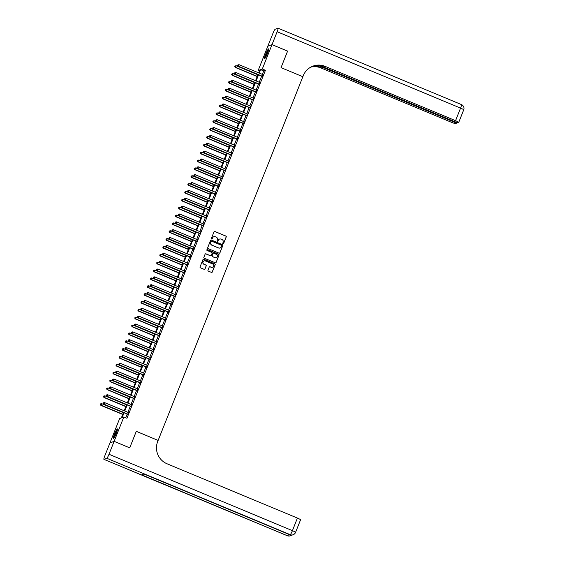 <?xml version="1.0" encoding="UTF-8"?>
<svg xmlns="http://www.w3.org/2000/svg" width="564" height="564" viewBox="0 0 564 564"><rect width="100%" height="100%" fill="white"/><g stroke="black" fill="none" stroke-linecap="round" stroke-linejoin="round"><path stroke-width="0.85" d="M223.041 243.747A0.465 0.458 69.3 0 0 223.64 243.493L226.249 236.936A0.67 0.656 69.3 0 0 225.882 236.062L214.863 231.473A0.67 0.656 69.3 0 0 214.003 231.832L211.394 238.389A0.465 0.458 69.3 0 0 211.986 239.009A0.465 0.458 69.3 0 0 212.247 238.748L212.586 237.902A2.143 2.108 69.3 0 1 215.335 236.739L216.252 237.127A2.143 2.108 69.3 0 1 217.422 239.919L217.091 240.765A0.465 0.458 69.3 0 0 217.683 241.378A0.465 0.458 69.3 0 0 217.944 241.124L218.282 240.271A2.143 2.108 69.3 0 1 221.032 239.115L221.948 239.496A2.143 2.108 69.3 0 1 223.118 242.287L222.78 243.133A0.465 0.458 69.3 0 0 223.041 243.747M223.323 243.768A0.465 0.458 69.3 0 0 223.527 243.535L226.136 236.979A0.67 0.656 69.3 0 0 225.769 236.104L214.75 231.515A0.67 0.656 69.3 0 0 214.32 231.487M211.93 239.023A0.465 0.458 69.3 0 0 212.134 238.791L212.586 237.902M217.626 241.399A0.465 0.458 69.3 0 0 217.831 241.166L218.282 240.271M114.478 434.132A5.316 0.691 112.6 0 1 117.404 428.894A5.316 0.691 112.6 0 1 116.24 433.469A5.316 0.691 112.6 0 1 113.315 438.707A5.316 0.691 112.6 0 1 114.478 434.132M265.714 54.095A5.316 0.691 112.6 0 1 268.64 48.849A5.316 0.691 112.6 0 1 267.477 53.425A5.316 0.691 112.6 0 1 264.551 58.67A5.316 0.691 112.6 0 1 265.714 54.095M207.975 270.219A0.67 0.656 69.3 0 0 208.342 271.094L211.429 272.384A0.67 0.656 69.3 0 0 212.29 272.017L215.187 264.735A0.67 0.656 69.3 0 0 214.821 263.867L203.794 259.271A0.67 0.656 69.3 0 0 202.941 259.637L200.044 266.92A0.67 0.656 69.3 0 0 200.41 267.787L204.147 269.345A0.67 0.656 69.3 0 0 205 268.986L206.241 265.87A0.67 0.656 69.3 0 0 205.874 264.995L204.02 264.22A1.791 1.762 69.3 0 1 204.048 260.899A1.791 1.762 69.3 0 1 205.338 260.921L212.593 263.945A1.791 1.762 69.3 0 1 212.572 267.265A1.791 1.762 69.3 0 1 211.281 267.244L210.069 266.744A0.67 0.656 69.3 0 0 209.209 267.103L207.975 270.219M114.118 441.372L109.945 442.951L104.812 455.839A4.089 0.529 -67.4 0 0 103.917 459.357A4.089 0.529 -67.4 0 0 103.987 459.357L106.815 458.285A4.089 0.529 -67.4 0 0 108.993 454.26L114.118 441.372L129.72 447.865L136.298 431.333L129.727 447.837L114.132 441.337L109.959 442.923L119.653 418.558L121.345 417.917L123.481 412.538M259.362 71.092L258.129 70.585L267.822 46.22L271.996 44.641L287.598 51.134L281.027 67.638L302.868 76.732L158.131 440.428L136.298 431.333L158.131 440.428L157.68 441.556A17.04 16.772 69.3 0 0 167.029 463.77L297.418 518.076A4.089 0.493 21.7 0 1 300.541 519.846L295.543 532.416A4.089 0.493 -158.3 0 0 292.42 530.654L297.418 518.076M271.996 44.641L262.302 68.998L260.61 69.64L259.236 73.094M124.059 412.777L122.134 417.621L123.826 416.979L126.949 418.276L265.425 70.296L262.302 68.998M123.826 416.979L114.132 441.337M219.072 253.187A0.67 0.656 69.3 0 0 219.925 252.827L222.822 245.544A0.67 0.656 69.3 0 0 222.456 244.67L211.437 240.081A0.67 0.656 69.3 0 0 210.576 240.447L207.679 247.723A0.67 0.656 69.3 0 0 208.046 248.597L219.072 253.187M219.008 255.139L216.111 262.422A0.67 0.656 69.3 0 1 215.251 262.782L204.224 258.192A0.67 0.656 69.3 0 1 203.858 257.318L205.099 254.202A0.67 0.656 69.3 0 1 205.959 253.842L210.428 255.703A0.67 0.656 69.3 0 0 211.288 255.344L212.106 253.278A0.67 0.656 69.3 0 0 211.74 252.404L207.087 250.465A0.465 0.458 69.3 0 1 207.094 249.598A0.465 0.458 69.3 0 1 207.432 249.598L218.642 254.265A0.67 0.656 69.3 0 1 219.008 255.139L216.111 262.422M265.425 70.296L263.726 70.937L262.352 74.392M261.654 76.161L259.228 82.252M258.523 84.015L256.098 90.113M255.4 91.876L252.975 97.974M252.27 99.736L249.845 105.828M249.147 107.59L246.722 113.688M246.017 115.451L243.592 121.549M242.887 123.312L240.461 129.403M239.763 131.172L237.338 137.263M236.633 139.026L234.208 145.124M233.51 146.887L231.085 152.978M230.38 154.748L227.955 160.839M227.25 162.601L224.824 168.699M224.127 170.462L221.701 176.553M220.996 178.323L218.571 184.414M217.873 186.176L215.448 192.275M214.743 194.037L212.318 200.128M211.613 201.898L209.188 207.989M208.49 209.752L206.064 215.85M205.359 217.612L202.934 223.711M202.236 225.473L199.811 231.564M199.106 233.327L196.681 239.425M195.983 241.188L193.558 247.286M192.853 249.048L190.428 255.139M189.723 256.909L187.297 263M186.599 264.763L184.174 270.861M183.469 272.623L181.044 278.715M180.346 280.484L177.921 286.575M177.216 288.338L174.791 294.436M174.086 296.199L171.66 302.29M170.962 304.059L168.537 310.151M167.832 311.913L165.407 318.011M164.709 319.774L162.284 325.872M161.579 327.635L159.154 333.726M158.449 335.488L156.024 341.587M155.326 343.349L152.9 349.447M152.195 351.21L149.77 357.301M149.072 359.071L146.647 365.162M145.942 366.924L143.517 373.023M142.819 374.785L140.394 380.876M139.689 382.646L137.263 388.737M136.558 390.499L134.133 396.598M133.435 398.36L131.01 404.451M130.305 406.221L127.88 412.312M127.182 414.075L125.716 417.762M262.26 76.5L262.993 74.652M259.13 84.36L259.87 82.506M256.007 92.221L256.74 90.367M252.876 100.075L253.617 98.228M249.753 107.935L250.487 106.088M246.623 115.796L247.356 113.942M243.493 123.65L244.233 121.803M240.37 131.511L241.103 129.664M237.24 139.371L237.98 137.517M234.116 147.232L234.85 145.378M230.986 155.086L231.726 153.239M227.856 162.947L228.596 161.093M224.733 170.807L225.466 168.953M221.603 178.661L222.343 176.814M218.479 186.522L219.213 184.668M215.349 194.383L216.09 192.528M212.226 202.236L212.959 200.389M209.096 210.097L209.829 208.25M205.966 217.958L206.706 216.104M202.843 225.811L203.576 223.964M199.712 233.672L200.453 231.825M196.589 241.533L197.322 239.679M193.459 249.387L194.192 247.54M190.329 257.247L191.069 255.4M187.206 265.108L187.939 263.254M184.076 272.969L184.816 271.115M180.952 280.823L181.686 278.976M177.822 288.683L178.562 286.829M174.692 296.544L175.432 294.69M171.569 304.398L172.302 302.551M168.439 312.259L169.179 310.404M165.315 320.119L166.049 318.265M162.185 327.973L162.925 326.126M159.055 335.834L159.795 333.987M155.932 343.695L156.665 341.84M152.802 351.548L153.542 349.701M149.679 359.409L150.412 357.562M146.548 367.27L147.289 365.416M143.425 375.13L144.158 373.276M140.295 382.984L141.028 381.137M137.165 390.845L137.905 388.991M134.042 398.706L134.775 396.852M130.911 406.559L131.652 404.712M127.788 414.42L128.522 412.566M258.657 72.855L259.821 69.943L258.129 70.585M124.186 410.775L126.611 404.677M127.316 402.915L129.741 396.823M130.439 395.054L132.864 388.963M133.569 387.2L135.994 381.102M136.692 379.339L139.118 373.248M139.823 371.479L142.248 365.387M142.953 363.625L145.378 357.527M146.076 355.764L148.501 349.673M149.206 347.903L151.631 341.812M152.329 340.05L154.755 333.951M155.46 332.189L157.885 326.091M158.59 324.328L161.015 318.237M161.713 316.474L164.138 310.376M164.843 308.614L167.268 302.515M167.966 300.753L170.391 294.662M171.096 292.892L173.522 286.801M174.22 285.039L176.645 278.94M177.35 277.178L179.775 271.087M180.48 269.317L182.905 263.226M183.603 261.463L186.028 255.365M186.733 253.603L189.159 247.511M189.857 245.742L192.282 239.651M192.987 237.888L195.412 231.79M196.117 230.027L198.542 223.936M199.24 222.167L201.665 216.075M202.37 214.313L204.795 208.215M205.493 206.452L207.919 200.354M208.624 198.591L211.049 192.5M211.754 190.731L214.179 184.639M214.877 182.877L217.302 176.779M218.007 175.016L220.432 168.925M221.13 167.155L223.555 161.064M224.261 159.302L226.686 153.204M227.384 151.441L229.809 145.35M230.514 143.58L232.939 137.489M233.644 135.727L236.069 129.628M236.767 127.866L239.192 121.775M239.897 120.005L242.323 113.914M243.021 112.151L245.446 106.053M246.151 104.291L248.576 98.192M249.281 96.43L251.706 90.339M252.404 88.576L254.829 82.478M255.534 80.715L257.959 74.617M258.531 74.857L256.105 80.955M255.407 82.718L252.982 88.816M252.277 90.578L249.852 96.67M249.154 98.432L246.729 104.53M246.024 106.293L243.599 112.391M242.894 114.154L240.468 120.245M239.77 122.014L237.345 128.106M236.64 129.868L234.215 135.966M233.517 137.729L231.092 143.82M230.387 145.59L227.962 151.681M227.264 153.443L224.839 159.541M224.134 161.304L221.708 167.395M221.003 169.165L218.578 175.256M217.88 177.018L215.455 183.117M214.75 184.879L212.325 190.977M211.627 192.74L209.202 198.831M208.497 200.594L206.071 206.692M205.367 208.454L202.941 214.553M202.243 216.315L199.818 222.406M199.113 224.176L196.688 230.267M195.99 232.03L193.565 238.128M192.86 239.89L190.435 245.982M189.73 247.751L187.304 253.842M186.606 255.605L184.181 261.703M183.476 263.466L181.051 269.557M180.353 271.326L177.928 277.417M177.223 279.18L174.798 285.278M174.1 287.041L171.675 293.132M170.97 294.901L168.544 300.993M167.839 302.755L165.414 308.853M164.716 310.616L162.291 316.714M161.586 318.477L159.161 324.568M158.463 326.33L156.038 332.429M155.333 334.191L152.907 340.289M152.202 342.052L149.777 348.143M149.079 349.913L146.654 356.004M145.949 357.766L143.524 363.865M142.826 365.627L140.401 371.718M139.696 373.488L137.271 379.579M136.566 381.342L134.14 387.44M133.442 389.202L131.017 395.293M130.312 397.063L127.887 403.154M127.189 404.917L124.764 411.015M263.726 70.937L260.61 69.64M219.431 239.108A2.143 2.108 69.3 0 0 218.169 240.313M213.735 236.739A2.143 2.108 69.3 0 0 212.473 237.945M219.495 253.215A0.67 0.656 69.3 0 0 219.812 252.869L222.709 245.587A0.67 0.656 69.3 0 0 222.343 244.713L211.324 240.123A0.67 0.656 69.3 0 0 210.894 240.095M221.694 245.869A0.465 0.458 69.3 0 0 221.441 245.255L211.761 241.223A0.465 0.458 69.3 0 0 211.162 241.477L210.809 242.372A2.143 2.108 69.3 0 0 211.979 245.164L218.592 247.92A2.143 2.108 69.3 0 0 221.342 246.764L221.694 245.869M220.08 247.97A2.143 2.108 69.3 0 1 218.479 247.963L211.867 245.206A2.143 2.108 69.3 0 1 210.696 242.414L211.049 241.526M210.851 255.732A0.67 0.656 69.3 0 1 210.316 255.746L205.846 253.885A0.67 0.656 69.3 0 0 205.423 253.856M218.895 255.182A0.67 0.656 69.3 0 0 218.529 254.315L207.319 249.641A0.465 0.458 69.3 0 0 207.037 249.619M215.067 257.635A1.791 1.762 69.3 0 0 217.492 256.021A1.791 1.762 69.3 0 0 216.379 254.336L213.827 253.271A0.67 0.656 69.3 0 0 212.966 253.631L212.142 255.696A0.67 0.656 69.3 0 0 212.508 256.571L214.954 257.678A1.791 1.762 69.3 0 0 216.301 257.678M213.284 253.285A0.67 0.656 69.3 0 0 212.854 253.673L212.966 253.631M214.954 257.678L212.395 256.613A0.67 0.656 69.3 0 1 212.029 255.746L212.854 253.673M212.515 267.287A1.791 1.762 69.3 0 1 211.169 267.287L209.956 266.786A0.67 0.656 69.3 0 0 209.533 266.758M203.992 260.921A1.791 1.762 69.3 0 0 203.907 264.269L204.02 264.22M204.57 269.373A0.67 0.656 69.3 0 0 204.887 269.028L206.128 265.912A0.67 0.656 69.3 0 0 205.761 265.038L203.907 264.269M211.86 272.405A0.67 0.656 69.3 0 0 212.177 272.059L215.074 264.777A0.67 0.656 69.3 0 0 214.708 263.91L203.682 259.313A0.67 0.656 69.3 0 0 203.259 259.292M257.896 74.779L236.231 65.762L235.322 67.44L257.191 76.542M234.899 66.552L235.146 65.925L234.786 66.594L235.604 67.328L257.269 76.351M235.146 65.925L236.231 65.762M235.322 67.44L234.786 66.594M262.542 76.394L262.479 76.33A0.684 0.67 69.3 0 0 262.26 76.189L238.431 66.263L239.051 64.691L262.887 74.617A0.684 0.67 69.3 0 0 263.134 74.667L263.226 74.667M262.429 76.669L262.197 76.436A0.684 0.67 69.3 0 0 261.978 76.295L238.142 66.369L237.973 64.853L237.719 65.487M237.606 65.53L238.142 66.369M239.051 64.691L237.973 64.853M254.766 82.64L233.101 73.616L232.199 75.294L254.068 84.403M231.769 74.413L232.023 73.785L231.656 74.455L232.481 75.188L254.138 84.212M232.023 73.785L233.101 73.616M232.199 75.294L231.656 74.455M251.643 90.501L229.978 81.477L229.069 83.155L250.938 92.263M228.646 82.273L228.892 81.639L228.533 82.316L229.351 83.049L251.015 92.073M228.892 81.639L229.978 81.477M229.069 83.155L228.533 82.316M248.512 98.355L226.848 89.338L225.938 91.015L247.807 100.124M225.515 90.127L225.769 89.5L225.403 90.169L226.22 90.91L247.885 99.927M225.769 89.5L226.848 89.338M225.938 91.015L225.403 90.169M259.412 84.255L259.348 84.191A0.684 0.67 69.3 0 0 259.13 84.043L235.301 74.124L235.928 72.552L259.757 82.471A0.684 0.67 69.3 0 0 260.011 82.527L260.103 82.527M259.306 84.529L259.066 84.297A0.684 0.67 69.3 0 0 258.848 84.156L235.019 74.229L234.843 72.714L234.589 73.341M234.476 73.383L235.019 74.229M235.928 72.552L234.843 72.714M256.289 92.115L256.218 92.045A0.684 0.67 69.3 0 0 256.007 91.904L232.171 81.977L232.798 80.405L256.634 90.332A0.684 0.67 69.3 0 0 256.881 90.381L256.972 90.388M256.176 92.39L255.936 92.151A0.684 0.67 69.3 0 0 255.725 92.01L231.889 82.083L231.712 80.574L231.466 81.202M231.353 81.244L231.889 82.083M232.798 80.405L231.712 80.574M253.158 99.969L253.095 99.906A0.684 0.67 69.3 0 0 252.876 99.765L229.047 89.838L229.668 88.266L253.504 98.192A0.684 0.67 69.3 0 0 253.758 98.242L253.849 98.242M253.053 100.244L252.813 100.011A0.684 0.67 69.3 0 0 252.594 99.87L228.765 89.944L228.589 88.428L228.335 89.063M228.223 89.105L228.765 89.944M229.668 88.266L228.589 88.428M245.382 106.215L223.725 97.191L222.815 98.869L244.684 107.978M222.385 97.988L222.639 97.36L222.272 98.03L223.097 98.763L244.762 107.787M222.639 97.36L223.725 97.191M222.815 98.869L222.272 98.03M250.035 107.83L249.965 107.766A0.684 0.67 69.3 0 0 249.753 107.618L225.917 97.699L226.545 96.127L250.374 106.053A0.684 0.67 69.3 0 0 250.627 106.102L250.719 106.102M249.922 108.105L249.683 107.872A0.684 0.67 69.3 0 0 249.471 107.731L225.635 97.805L225.459 96.289L225.212 96.916M225.099 96.959L225.635 97.805M226.545 96.127L225.459 96.289M265.242 58A4.604 0.599 112.6 0 1 267.28 52.092A4.604 0.599 112.6 0 1 268.647 49.815M268.372 50.88A4.258 0.55 -67.4 0 0 267.576 52.36A4.258 0.55 -67.4 0 0 265.806 57.056M268.725 49.364A5.28 0.684 -67.4 0 0 267.308 51.817A5.28 0.684 -67.4 0 0 264.974 58.36M114.006 438.038A4.604 0.599 112.6 0 1 114.351 436.381A4.604 0.599 112.6 0 1 117.418 429.853M117.136 430.917A4.258 0.55 -67.4 0 0 114.774 436.332A4.258 0.55 -67.4 0 0 114.57 437.093M117.488 429.408A5.28 0.684 -67.4 0 0 114.132 436.733A5.28 0.684 -67.4 0 0 113.738 438.404M272.01 44.605L287.605 51.105L281.027 67.638L302.868 76.732L303.312 75.597A17.04 16.772 -110.7 0 1 325.167 66.376L455.564 120.682L460.569 108.112L277.143 31.718L272.01 44.605L267.865 46.206M317.715 65.255L453.075 121.627A4.089 0.493 -158.3 0 1 456.198 123.396A4.089 0.493 -158.3 0 1 456.142 123.445L455.811 123.572A4.089 0.493 -158.3 0 1 451.383 122.268L320.994 67.962A17.04 16.772 -110.7 0 0 310.842 67.095M311.039 66.989A17.04 16.772 -110.7 0 1 321.395 67.807L315.734 65.445M277.143 31.718A4.089 0.529 -67.4 0 0 278.038 28.2A4.089 0.529 -67.4 0 0 277.96 28.2L275.14 29.272A4.089 0.529 -67.4 0 0 272.962 33.304L267.837 46.192M319.287 65.269L453.879 121.323A4.089 0.493 -158.3 0 0 458.299 122.628L458.631 122.501A4.089 0.493 -158.3 0 0 458.687 122.451A4.089 0.493 -158.3 0 0 455.564 120.682M312.675 66.242A17.04 16.772 -110.7 0 1 324.758 66.531L325.167 66.376M108.993 454.26L292.42 530.654A4.089 0.529 112.6 0 1 290.241 534.679L143.961 473.986L141.705 474.839L287.414 535.751A4.089 0.529 112.6 0 1 287.344 535.751A4.089 0.529 112.6 0 1 287.302 535.701M242.259 114.076L220.594 105.052L219.685 106.73L241.554 115.839M219.262 105.849L219.509 105.214L219.149 105.891L219.967 106.624L241.632 115.648M219.509 105.214L220.594 105.052M219.685 106.73L219.149 105.891M239.129 121.93L217.464 112.913L216.562 114.591L238.431 123.699M216.132 113.702L216.386 113.075L216.019 113.745L216.844 114.485L238.501 123.502M216.386 113.075L217.464 112.913M216.562 114.591L216.019 113.745M236.006 129.79L214.341 120.767L213.432 122.444L235.301 131.553M213.009 121.563L213.255 120.936L212.896 121.605L213.714 122.339L235.378 131.363M213.255 120.936L214.341 120.767M213.432 122.444L212.896 121.605M232.876 137.651L211.211 128.627L210.302 130.305L232.171 139.414M209.878 129.424L210.132 128.796L209.766 129.466L210.591 130.199L232.248 139.223M210.132 128.796L211.211 128.627M210.302 130.305L209.766 129.466M229.745 145.505L208.088 136.488L207.178 138.166L229.047 147.274M206.748 137.278L207.002 136.65L206.636 137.32L207.46 138.06L229.125 147.077M207.002 136.65L208.088 136.488M207.178 138.166L206.636 137.32M246.905 115.69L246.842 115.62A0.684 0.67 69.3 0 0 246.623 115.479L222.794 105.553L223.414 103.98L247.251 113.907A0.684 0.67 69.3 0 0 247.497 113.963L247.589 113.963M246.792 115.965L246.56 115.733A0.684 0.67 69.3 0 0 246.341 115.585L222.512 105.658L222.336 104.15L222.082 104.777M221.969 104.819L222.512 105.658M223.414 103.98L222.336 104.15M243.775 123.544L243.711 123.481A0.684 0.67 69.3 0 0 243.5 123.34L219.664 113.413L220.291 111.841L244.12 121.768A0.684 0.67 69.3 0 0 244.374 121.817L244.466 121.817M243.669 123.819L243.429 123.587A0.684 0.67 69.3 0 0 243.218 123.445L219.382 113.519L219.206 112.01L218.959 112.638M218.846 112.68L219.382 113.519M220.291 111.841L219.206 112.01M240.652 131.405L240.581 131.341A0.684 0.67 69.3 0 0 240.37 131.2L216.534 121.274L217.161 119.702L240.997 129.628A0.684 0.67 69.3 0 0 241.244 129.678L241.336 129.678M240.539 131.68L240.299 131.447A0.684 0.67 69.3 0 0 240.088 131.306L216.252 121.38L216.075 119.864L215.829 120.492M215.716 120.534L216.252 121.38M217.161 119.702L216.075 119.864M237.522 139.266L237.458 139.195A0.684 0.67 69.3 0 0 237.24 139.054L213.411 129.128L214.038 127.556L237.867 137.482A0.684 0.67 69.3 0 0 238.121 137.538L238.212 137.538M237.416 139.541L237.176 139.308A0.684 0.67 69.3 0 0 236.958 139.16L213.129 129.241L212.952 127.725L212.698 128.352M212.586 128.395L213.129 129.241M214.038 127.556L212.952 127.725M234.398 147.119L234.328 147.056A0.684 0.67 69.3 0 0 234.116 146.915L210.28 136.989L210.908 135.416L234.744 145.343A0.684 0.67 69.3 0 0 234.991 145.392L235.082 145.392M234.286 147.394L234.046 147.162A0.684 0.67 69.3 0 0 233.834 147.021L209.998 137.094L209.822 135.586L209.575 136.213M209.463 136.255L209.998 137.094M210.908 135.416L209.822 135.586M226.622 153.366L204.958 144.342L204.048 146.02L225.917 155.128M203.625 145.138L203.872 144.511L203.512 145.181L204.33 145.914L225.995 154.938M203.872 144.511L204.958 144.342M204.048 146.02L203.512 145.181M231.268 154.98L231.205 154.917A0.684 0.67 69.3 0 0 230.986 154.776L207.157 144.849L207.778 143.277L231.614 153.204A0.684 0.67 69.3 0 0 231.867 153.253L231.959 153.253M231.155 155.255L230.923 155.022A0.684 0.67 69.3 0 0 230.704 154.881L206.875 144.955L206.699 143.439L206.445 144.067M206.332 144.116L206.875 144.955M207.778 143.277L206.699 143.439M223.492 161.226L201.827 152.202L200.925 153.88L222.794 162.989M200.495 152.999L200.749 152.372L200.382 153.041L201.207 153.775L222.865 162.799M200.749 152.372L201.827 152.202M200.925 153.88L200.382 153.041M228.138 162.841L228.075 162.777A0.684 0.67 69.3 0 0 227.863 162.629L204.027 152.703L204.654 151.131L228.483 161.057A0.684 0.67 69.3 0 0 228.737 161.114L228.829 161.114M228.032 163.116L227.793 162.883A0.684 0.67 69.3 0 0 227.581 162.735L203.745 152.816L203.569 151.3L203.322 151.927M203.209 151.97L203.745 152.816M204.654 151.131L203.569 151.3M220.369 169.08L198.704 160.063L197.795 161.741L219.664 170.85M197.372 160.853L197.619 160.225L197.259 160.902L198.077 161.635L219.741 170.652M197.619 160.225L198.704 160.063M197.795 161.741L197.259 160.902M225.015 170.695L224.944 170.631A0.684 0.67 69.3 0 0 224.733 170.49L200.897 160.564L201.524 158.992L225.36 168.918A0.684 0.67 69.3 0 0 225.607 168.967L225.699 168.974M224.902 170.977L224.662 170.737A0.684 0.67 69.3 0 0 224.451 170.596L200.615 160.669L200.439 159.161L200.192 159.788M200.079 159.831L200.615 160.669M201.524 158.992L200.439 159.161M217.239 176.941L195.574 167.917L194.672 169.602L216.534 178.703M194.242 168.714L194.495 168.086L194.129 168.756L194.954 169.489L216.611 178.513M194.495 168.086L195.574 167.917M194.672 169.602L194.129 168.756M221.885 178.555L221.821 178.492A0.684 0.67 69.3 0 0 221.603 178.351L197.774 168.424L198.401 166.852L222.23 176.779A0.684 0.67 69.3 0 0 222.484 176.828L222.576 176.828M221.779 178.83L221.539 178.598A0.684 0.67 69.3 0 0 221.321 178.457L197.492 168.53L197.315 167.014L197.062 167.649M196.949 167.691L197.492 168.53M198.401 166.852L197.315 167.014M214.108 184.802L192.451 175.778L191.541 177.456L213.411 186.564M191.118 176.574L191.365 175.947L191.006 176.617L191.823 177.35L213.488 186.374M191.365 175.947L192.451 175.778M191.541 177.456L191.006 176.617M218.761 186.416L218.691 186.353A0.684 0.67 69.3 0 0 218.479 186.205L194.643 176.278L195.271 174.713L219.107 184.632A0.684 0.67 69.3 0 0 219.354 184.689L219.445 184.689M218.649 186.691L218.409 186.458A0.684 0.67 69.3 0 0 218.197 186.317L194.361 176.391L194.185 174.875L193.938 175.503M193.826 175.545L194.361 176.391M195.271 174.713L194.185 174.875M210.985 192.662L189.321 183.638L188.411 185.316L210.28 194.425M187.988 184.435L188.235 183.801L187.875 184.477L188.693 185.211L210.358 194.227M188.235 183.801L189.321 183.638M188.411 185.316L187.875 184.477M215.631 194.277L215.568 194.206A0.684 0.67 69.3 0 0 215.349 194.065L191.52 184.139L192.141 182.567L215.977 192.493A0.684 0.67 69.3 0 0 216.231 192.543L216.322 192.55M215.526 194.552L215.286 194.312A0.684 0.67 69.3 0 0 215.067 194.171L191.238 184.245L191.062 182.736L190.808 183.363M190.695 183.406L191.238 184.245M192.141 182.567L191.062 182.736M207.855 200.516L186.198 191.499L185.288 193.177L207.157 202.279M184.858 192.289L185.112 191.661L184.745 192.331L185.57 193.064L207.235 202.088M185.112 191.661L186.198 191.499M185.288 193.177L184.745 192.331M204.732 208.377L183.067 199.353L182.158 201.031L204.027 210.139M181.735 200.149L181.982 199.522L181.622 200.192L182.44 200.925L204.105 209.949M181.982 199.522L183.067 199.353M182.158 201.031L181.622 200.192M201.602 216.238L179.937 207.214L179.035 208.892L200.904 218M178.605 208.01L178.858 207.376L178.492 208.053L179.317 208.786L200.974 217.81M178.858 207.376L179.937 207.214M179.035 208.892L178.492 208.053M198.479 224.091L176.814 215.074L175.905 216.752L197.774 225.861M175.482 215.864L175.728 215.237L175.369 215.906L176.187 216.647L197.851 225.663M175.728 215.237L176.814 215.074M175.905 216.752L175.369 215.906M195.348 231.952L173.684 222.928L172.774 224.606L194.643 233.715M172.351 223.725L172.605 223.097L172.239 223.767L173.056 224.5L194.721 233.524M172.605 223.097L173.684 222.928M172.774 224.606L172.239 223.767M192.218 239.813L170.561 230.789L169.651 232.467L191.52 241.575M169.221 231.585L169.475 230.958L169.108 231.628L169.933 232.361L191.598 241.385M169.475 230.958L170.561 230.789M169.651 232.467L169.108 231.628M189.095 247.666L167.43 238.65L166.521 240.327L188.39 249.436M166.098 239.439L166.345 238.812L165.985 239.481L166.803 240.222L188.468 249.239M166.345 238.812L167.43 238.65M166.521 240.327L165.985 239.481M185.965 255.527L164.3 246.503L163.398 248.181L185.267 257.29M162.968 247.3L163.222 246.672L162.855 247.342L163.68 248.075L185.337 257.099M163.222 246.672L164.3 246.503M163.398 248.181L162.855 247.342M182.842 263.388L161.177 254.364L160.268 256.042L182.137 265.151M159.845 255.161L160.091 254.533L159.732 255.203L160.55 255.936L182.214 264.96M160.091 254.533L161.177 254.364M160.268 256.042L159.732 255.203M179.712 271.242L158.047 262.225L157.137 263.903L179.007 273.011M156.714 263.014L156.968 262.387L156.602 263.064L157.427 263.797L179.084 272.814M156.968 262.387L158.047 262.225M157.137 263.903L156.602 263.064M176.581 279.102L154.924 270.078L154.014 271.763L175.883 280.865M153.584 270.875L153.838 270.248L153.471 270.917L154.296 271.651L175.961 280.675M153.838 270.248L154.924 270.078M154.014 271.763L153.471 270.917M173.458 286.963L151.794 277.939L150.884 279.617L172.753 288.726M150.461 278.736L150.708 278.108L150.348 278.778L151.166 279.511L172.831 288.535M150.708 278.108L151.794 277.939M150.884 279.617L150.348 278.778M170.328 294.824L148.663 285.8L147.761 287.478L169.63 296.586M147.331 286.597L147.585 285.962L147.218 286.639L148.043 287.372L169.701 296.389M147.585 285.962L148.663 285.8M147.761 287.478L147.218 286.639M167.205 302.678L145.54 293.661L144.631 295.339L166.5 304.44M144.208 294.45L144.454 293.823L144.095 294.493L144.913 295.226L166.577 304.25M144.454 293.823L145.54 293.661M144.631 295.339L144.095 294.493M164.075 310.538L142.41 301.514L141.508 303.192L163.37 312.301M141.078 302.311L141.331 301.684L140.965 302.353L141.79 303.087L163.447 312.111M141.331 301.684L142.41 301.514M141.508 303.192L140.965 302.353M160.944 318.399L139.287 309.375L138.377 311.053L160.246 320.162M137.954 310.172L138.201 309.537L137.842 310.214L138.659 310.947L160.324 319.971M138.201 309.537L139.287 309.375M138.377 311.053L137.842 310.214M157.821 326.253L136.157 317.236L135.247 318.914L157.116 328.022M134.824 318.026L135.071 317.398L134.711 318.068L135.529 318.808L157.194 327.825M135.071 317.398L136.157 317.236M135.247 318.914L134.711 318.068M154.691 334.114L133.033 325.09L132.124 326.767L153.993 335.876M131.694 325.886L131.948 325.259L131.581 325.929L132.406 326.662L154.071 335.686M131.948 325.259L133.033 325.09M132.124 326.767L131.581 325.929M212.508 202.131L212.438 202.067A0.684 0.67 69.3 0 0 212.226 201.926L188.39 192L189.018 190.428L212.847 200.354A0.684 0.67 69.3 0 0 213.1 200.403L213.192 200.403M212.395 202.406L212.156 202.173A0.684 0.67 69.3 0 0 211.944 202.032L188.108 192.105L187.932 190.59L187.685 191.224M187.572 191.267L188.108 192.105M189.018 190.428L187.932 190.59M209.378 209.991L209.314 209.928A0.684 0.67 69.3 0 0 209.096 209.78L185.26 199.86L185.887 198.288L209.723 208.215A0.684 0.67 69.3 0 0 209.97 208.264L210.062 208.264M209.265 210.266L209.032 210.034A0.684 0.67 69.3 0 0 208.814 209.893L184.978 199.966L184.809 198.45L184.555 199.078M184.442 199.12L184.978 199.966M185.887 198.288L184.809 198.45M206.248 217.852L206.184 217.782A0.684 0.67 69.3 0 0 205.966 217.641L182.137 207.714L182.764 206.142L206.593 216.068A0.684 0.67 69.3 0 0 206.847 216.125L206.939 216.125M206.142 218.127L205.902 217.894A0.684 0.67 69.3 0 0 205.684 217.746L181.855 207.82L181.678 206.311L181.425 206.939M181.312 206.981L181.855 207.82M182.764 206.142L181.678 206.311M203.125 225.706L203.054 225.642A0.684 0.67 69.3 0 0 202.843 225.501L179.007 215.575L179.634 214.003L203.47 223.929A0.684 0.67 69.3 0 0 203.717 223.978L203.808 223.978M203.012 225.981L202.772 225.748A0.684 0.67 69.3 0 0 202.561 225.607L178.725 215.681L178.548 214.172L178.302 214.799M178.189 214.842L178.725 215.681M179.634 214.003L178.548 214.172M199.994 233.566L199.931 233.503A0.684 0.67 69.3 0 0 199.712 233.362L175.883 223.436L176.504 221.863L200.34 231.79A0.684 0.67 69.3 0 0 200.594 231.839L200.685 231.839M199.889 233.841L199.649 233.609A0.684 0.67 69.3 0 0 199.43 233.468L175.601 223.541L175.425 222.026L175.171 222.653M175.059 222.695L175.601 223.541M176.504 221.863L175.425 222.026M196.871 241.427L196.801 241.357A0.684 0.67 69.3 0 0 196.589 241.216L172.753 231.289L173.381 229.717L197.21 239.644A0.684 0.67 69.3 0 0 197.463 239.7L197.555 239.7M196.758 241.702L196.519 241.47A0.684 0.67 69.3 0 0 196.307 241.321L172.471 231.395L172.295 229.886L172.048 230.514M171.935 230.556L172.471 231.395M173.381 229.717L172.295 229.886M193.741 249.281L193.678 249.217A0.684 0.67 69.3 0 0 193.459 249.076L169.63 239.15L170.25 237.578L194.087 247.504A0.684 0.67 69.3 0 0 194.333 247.554L194.425 247.554M193.628 249.556L193.396 249.323A0.684 0.67 69.3 0 0 193.177 249.182L169.348 239.256L169.172 237.747L168.918 238.375M168.805 238.417L169.348 239.256M170.25 237.578L169.172 237.747M190.611 257.142L190.547 257.078A0.684 0.67 69.3 0 0 190.336 256.937L166.5 247.011L167.127 245.439L190.956 255.365A0.684 0.67 69.3 0 0 191.21 255.414L191.302 255.414M190.505 257.417L190.265 257.184A0.684 0.67 69.3 0 0 190.054 257.043L166.218 247.117L166.042 245.601L165.795 246.228M165.682 246.278L166.218 247.117M167.127 245.439L166.042 245.601M187.488 265.002L187.417 264.939A0.684 0.67 69.3 0 0 187.206 264.791L163.37 254.865L163.997 253.292L187.833 263.219A0.684 0.67 69.3 0 0 188.08 263.275L188.172 263.275M187.375 265.277L187.135 265.045A0.684 0.67 69.3 0 0 186.924 264.897L163.088 254.977L162.911 253.462L162.665 254.089M162.552 254.131L163.088 254.977M163.997 253.292L162.911 253.462M184.357 272.856L184.294 272.793A0.684 0.67 69.3 0 0 184.076 272.652L160.246 262.725L160.867 261.153L184.703 271.08A0.684 0.67 69.3 0 0 184.957 271.129L185.048 271.129M184.252 273.138L184.012 272.898A0.684 0.67 69.3 0 0 183.793 272.757L159.964 262.831L159.788 261.322L159.534 261.95M159.422 261.992L159.964 262.831M160.867 261.153L159.788 261.322M181.234 280.717L181.164 280.653A0.684 0.67 69.3 0 0 180.952 280.512L157.116 270.586L157.744 269.014L181.573 278.94A0.684 0.67 69.3 0 0 181.827 278.99L181.918 278.99M181.122 280.992L180.882 280.759A0.684 0.67 69.3 0 0 180.67 280.618L156.834 270.692L156.658 269.176L156.411 269.811M156.298 269.853L156.834 270.692M157.744 269.014L156.658 269.176M178.104 288.578L178.041 288.514A0.684 0.67 69.3 0 0 177.822 288.366L153.993 278.44L154.614 276.875L178.45 286.794A0.684 0.67 69.3 0 0 178.703 286.85L178.795 286.85M177.991 288.853L177.759 288.62A0.684 0.67 69.3 0 0 177.54 288.479L153.711 278.553L153.535 277.037L153.281 277.664M153.168 277.707L153.711 278.553M154.614 276.875L153.535 277.037M174.974 296.431L174.91 296.368A0.684 0.67 69.3 0 0 174.699 296.227L150.863 286.3L151.49 284.728L175.319 294.655A0.684 0.67 69.3 0 0 175.573 294.704L175.665 294.711M174.868 296.713L174.628 296.474A0.684 0.67 69.3 0 0 174.417 296.333L150.581 286.406L150.405 284.898L150.158 285.525M150.045 285.567L150.581 286.406M151.49 284.728L150.405 284.898M171.851 304.292L171.78 304.229A0.684 0.67 69.3 0 0 171.569 304.088L147.733 294.161L148.36 292.589L172.196 302.515A0.684 0.67 69.3 0 0 172.443 302.565L172.535 302.565M171.738 304.567L171.498 304.334A0.684 0.67 69.3 0 0 171.287 304.193L147.451 294.267L147.274 292.751L147.028 293.386M146.915 293.428L147.451 294.267M148.36 292.589L147.274 292.751M168.721 312.153L168.657 312.089A0.684 0.67 69.3 0 0 168.439 311.941L144.61 302.022L145.237 300.45L169.066 310.369A0.684 0.67 69.3 0 0 169.32 310.426L169.411 310.426M168.615 312.428L168.375 312.195A0.684 0.67 69.3 0 0 168.157 312.054L144.328 302.128L144.151 300.612L143.898 301.239M143.785 301.282L144.328 302.128M145.237 300.45L144.151 300.612M165.597 320.014L165.527 319.943A0.684 0.67 69.3 0 0 165.315 319.802L141.479 309.876L142.107 308.304L165.943 318.23A0.684 0.67 69.3 0 0 166.19 318.286L166.281 318.286M165.485 320.289L165.245 320.049A0.684 0.67 69.3 0 0 165.033 319.908L141.197 309.981L141.021 308.473L140.774 309.1M140.662 309.142L141.197 309.981M142.107 308.304L141.021 308.473M162.467 327.867L162.404 327.804A0.684 0.67 69.3 0 0 162.185 327.663L138.356 317.736L138.977 316.164L162.813 326.091A0.684 0.67 69.3 0 0 163.066 326.14L163.158 326.14M162.362 328.142L162.122 327.91A0.684 0.67 69.3 0 0 161.903 327.769L138.074 317.842L137.898 316.326L137.644 316.961M137.531 317.003L138.074 317.842M138.977 316.164L137.898 316.326M159.344 335.728L159.274 335.665A0.684 0.67 69.3 0 0 159.062 335.524L135.226 325.597L135.853 324.025L159.683 333.951A0.684 0.67 69.3 0 0 159.936 334.001L160.028 334.001M159.231 336.003L158.992 335.77A0.684 0.67 69.3 0 0 158.78 335.629L134.944 325.703L134.768 324.187L134.521 324.815M134.408 324.857L134.944 325.703M135.853 324.025L134.768 324.187M151.568 341.974L129.903 332.95L128.994 334.628L150.863 343.737M128.571 333.747L128.818 333.112L128.458 333.789L129.276 334.522L150.94 343.546M128.818 333.112L129.903 332.95M128.994 334.628L128.458 333.789M156.214 343.589L156.15 343.518A0.684 0.67 69.3 0 0 155.932 343.377L132.096 333.451L132.723 331.879L156.559 341.805A0.684 0.67 69.3 0 0 156.806 341.862L156.898 341.862M156.101 343.864L155.868 343.631A0.684 0.67 69.3 0 0 155.65 343.483L131.814 333.557L131.645 332.048L131.391 332.675M131.278 332.718L131.814 333.557M132.723 331.879L131.645 332.048M148.438 349.828L126.773 340.811L125.871 342.489L147.733 351.598M125.441 341.601L125.694 340.973L125.328 341.643L126.153 342.383L147.81 351.4M125.694 340.973L126.773 340.811M125.871 342.489L125.328 341.643M153.084 351.442L153.02 351.379A0.684 0.67 69.3 0 0 152.802 351.238L128.973 341.312L129.6 339.739L153.429 349.666A0.684 0.67 69.3 0 0 153.683 349.715L153.775 349.715M152.978 351.717L152.738 351.485A0.684 0.67 69.3 0 0 152.52 351.344L128.691 341.417L128.514 339.909L128.261 340.536M128.148 340.578L128.691 341.417M129.6 339.739L128.514 339.909M145.308 357.689L123.65 348.665L122.74 350.343L144.61 359.451M122.317 349.461L122.564 348.834L122.205 349.504L123.022 350.237L144.687 359.261M122.564 348.834L123.65 348.665M122.74 350.343L122.205 349.504M149.961 359.303L149.89 359.24A0.684 0.67 69.3 0 0 149.679 359.099L125.842 349.172L126.47 347.6L150.306 357.527A0.684 0.67 69.3 0 0 150.553 357.576L150.644 357.576M149.848 359.578L149.608 359.346A0.684 0.67 69.3 0 0 149.397 359.205L125.56 349.278L125.384 347.762L125.137 348.39M125.025 348.432L125.56 349.278M126.47 347.6L125.384 347.762M142.184 365.55L120.52 356.526L119.61 358.203L141.479 367.312M119.187 357.322L119.434 356.695L119.075 357.364L119.892 358.098L141.557 367.122M119.434 356.695L120.52 356.526M119.61 358.203L119.075 357.364M146.83 367.164L146.767 367.094A0.684 0.67 69.3 0 0 146.548 366.952L122.719 357.026L123.34 355.454L147.176 365.38A0.684 0.67 69.3 0 0 147.43 365.437L147.521 365.437M146.725 367.439L146.485 367.206A0.684 0.67 69.3 0 0 146.266 367.058L122.437 357.139L122.261 355.623L122.007 356.251M121.894 356.293L122.437 357.139M123.34 355.454L122.261 355.623M139.054 373.403L117.397 364.386L116.487 366.064L138.356 375.173M116.057 365.176L116.311 364.548L115.944 365.218L116.769 365.958L138.434 374.975M116.311 364.548L117.397 364.386M116.487 366.064L115.944 365.218M143.707 375.018L143.637 374.954A0.684 0.67 69.3 0 0 143.425 374.813L119.589 364.887L120.217 363.315L144.046 373.241A0.684 0.67 69.3 0 0 144.299 373.29L144.391 373.29M143.594 375.3L143.355 375.06A0.684 0.67 69.3 0 0 143.143 374.919L119.307 364.993L119.131 363.484L118.884 364.111M118.771 364.154L119.307 364.993M120.217 363.315L119.131 363.484M135.931 381.264L114.266 372.24L113.357 373.925L135.226 383.026M112.934 373.037L113.181 372.409L112.821 373.079L113.639 373.812L135.304 382.836M113.181 372.409L114.266 372.24M113.357 373.925L112.821 373.079M140.577 382.878L140.514 382.815A0.684 0.67 69.3 0 0 140.295 382.674L116.466 372.748L117.086 371.175L140.922 381.102A0.684 0.67 69.3 0 0 141.169 381.151L141.261 381.151M140.464 383.153L140.232 382.921A0.684 0.67 69.3 0 0 140.013 382.78L116.184 372.853L116.008 371.338L115.754 371.965M115.641 372.014L116.184 372.853M117.086 371.175L116.008 371.338M132.801 389.125L111.136 380.101L110.234 381.779L132.103 390.887M109.804 380.897L110.058 380.27L109.691 380.94L110.516 381.673L132.173 390.697M110.058 380.27L111.136 380.101M110.234 381.779L109.691 380.94M137.447 390.739L137.383 390.676A0.684 0.67 69.3 0 0 137.172 390.528L113.336 380.601L113.963 379.029L137.792 388.956A0.684 0.67 69.3 0 0 138.046 389.012L138.138 389.012M137.341 391.014L137.101 390.781A0.684 0.67 69.3 0 0 136.883 390.633L113.054 380.714L112.878 379.198L112.631 379.826M112.511 379.868L113.054 380.714M113.963 379.029L112.878 379.198M129.678 396.978L108.013 387.961L107.104 389.639L128.973 398.748M106.681 388.751L106.927 388.124L106.568 388.8L107.386 389.534L129.05 398.551M106.927 388.124L108.013 387.961M107.104 389.639L106.568 388.8M134.324 398.593L134.253 398.529A0.684 0.67 69.3 0 0 134.042 398.388L110.206 388.462L110.833 386.89L134.669 396.816A0.684 0.67 69.3 0 0 134.916 396.866L135.007 396.873M134.211 398.875L133.971 398.635A0.684 0.67 69.3 0 0 133.76 398.494L109.924 388.568L109.747 387.059L109.501 387.687M109.388 387.729L109.924 388.568M110.833 386.89L109.747 387.059M126.547 404.839L104.883 395.815L103.973 397.5L125.842 406.602M103.55 396.612L103.804 395.984L103.438 396.654L104.255 397.387L125.92 406.411M103.804 395.984L104.883 395.815M103.973 397.5L103.438 396.654M131.193 406.454L131.13 406.39A0.684 0.67 69.3 0 0 130.911 406.249L107.082 396.323L107.703 394.751L131.539 404.677A0.684 0.67 69.3 0 0 131.793 404.726L131.884 404.726M131.088 406.729L130.848 406.496A0.684 0.67 69.3 0 0 130.629 406.355L106.8 396.429L106.624 394.913L106.37 395.547M106.258 395.59L106.8 396.429M107.703 394.751L106.624 394.913M123.417 412.7L101.76 403.676L100.85 405.354L122.719 414.462M100.42 404.473L100.674 403.845L100.307 404.515L101.132 405.248L122.797 414.272M100.674 403.845L101.76 403.676M100.85 405.354L100.307 404.515M128.07 414.314L128 414.251A0.684 0.67 69.3 0 0 127.788 414.103L103.952 404.176L104.58 402.611L128.409 412.531A0.684 0.67 69.3 0 0 128.662 412.587L128.754 412.587M127.957 414.589L127.718 414.357A0.684 0.67 69.3 0 0 127.506 414.216L103.67 404.289L103.494 402.774L103.247 403.401M103.134 403.443L103.67 404.289M104.58 402.611L103.494 402.774M321.395 67.807L320.994 67.962M453.075 121.627L453.294 121.084M460.569 108.112A4.089 0.493 21.7 0 1 463.693 109.881A4.089 4.089 0 0 0 461.465 104.594A4.089 0.529 112.6 0 1 460.569 108.112M461.387 104.594A4.089 0.529 112.6 0 1 461.465 104.594L278.038 28.2M103.987 459.357L287.414 535.751A4.089 4.026 69.3 0 0 290.368 535.8L290.65 535.694A4.089 4.026 -110.7 0 1 287.696 535.638A4.089 0.529 112.6 0 0 288.662 534.277M143.926 474L289.889 534.792A4.089 0.529 112.6 0 0 289.959 534.785A4.089 4.026 69.3 0 0 292.906 534.841L293.188 534.728A4.089 4.089 0 0 0 295.543 532.416A4.089 0.493 -158.3 0 1 295.487 532.465A4.089 4.026 -110.7 0 1 290.241 534.679L106.815 458.285M292.906 534.841A4.089 4.089 0 0 1 289.889 534.792A4.089 0.529 112.6 0 1 289.84 534.735M291.701 535.095A4.089 4.026 -110.7 0 1 290.65 535.694A4.089 4.089 0 0 0 291.715 535.095M456.198 123.396L456.621 122.325M458.687 122.451L463.693 109.881M290.368 535.8A4.089 4.089 0 0 1 287.344 535.751L103.917 459.357"/></g></svg>
